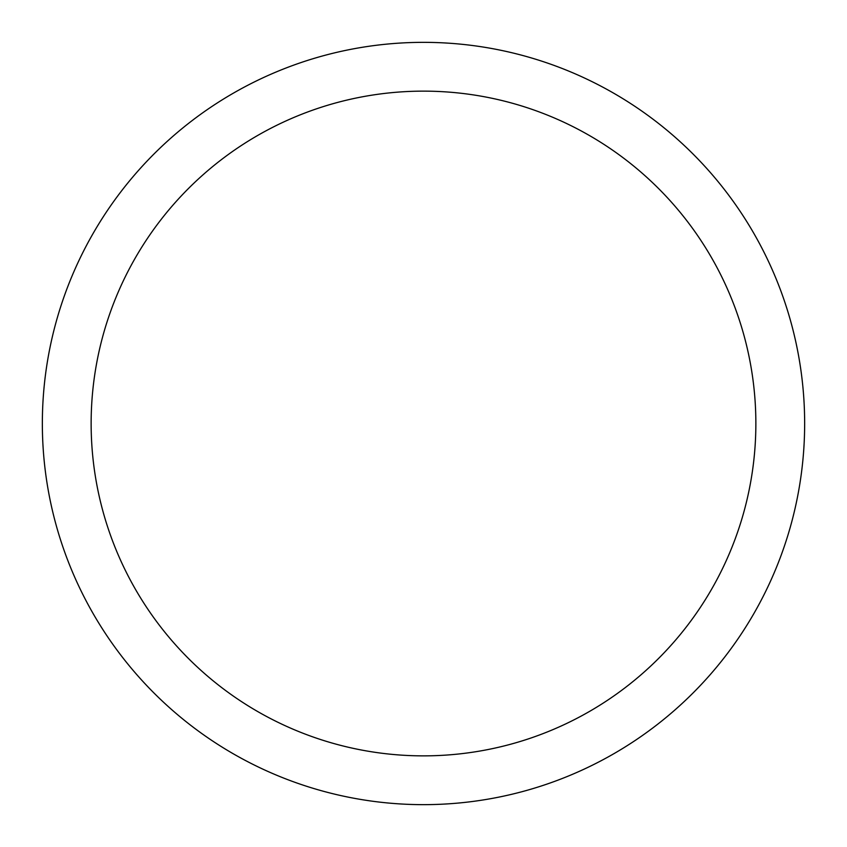 <?xml version="1.0" encoding="UTF-8"?>
<svg xmlns="http://www.w3.org/2000/svg" width="847" height="847" viewBox="0 0 847 847"><rect width="100%" height="100%" fill="white"/><g stroke="black" fill="none" stroke-linecap="round" stroke-linejoin="round"><path stroke-width="1.27" d="M755.863 423.5A332.363 332.363 0 0 0 423.5 91.137A332.363 332.363 0 0 0 91.137 423.5A332.363 332.363 0 0 0 423.5 755.863A332.363 332.363 0 0 0 755.863 423.5M42.35 423.5A381.15 381.15 0 0 1 423.5 42.35A381.15 381.15 0 0 1 804.65 423.5A381.15 381.15 0 0 1 423.5 804.65A381.15 381.15 0 0 1 42.35 423.5"/></g></svg>

